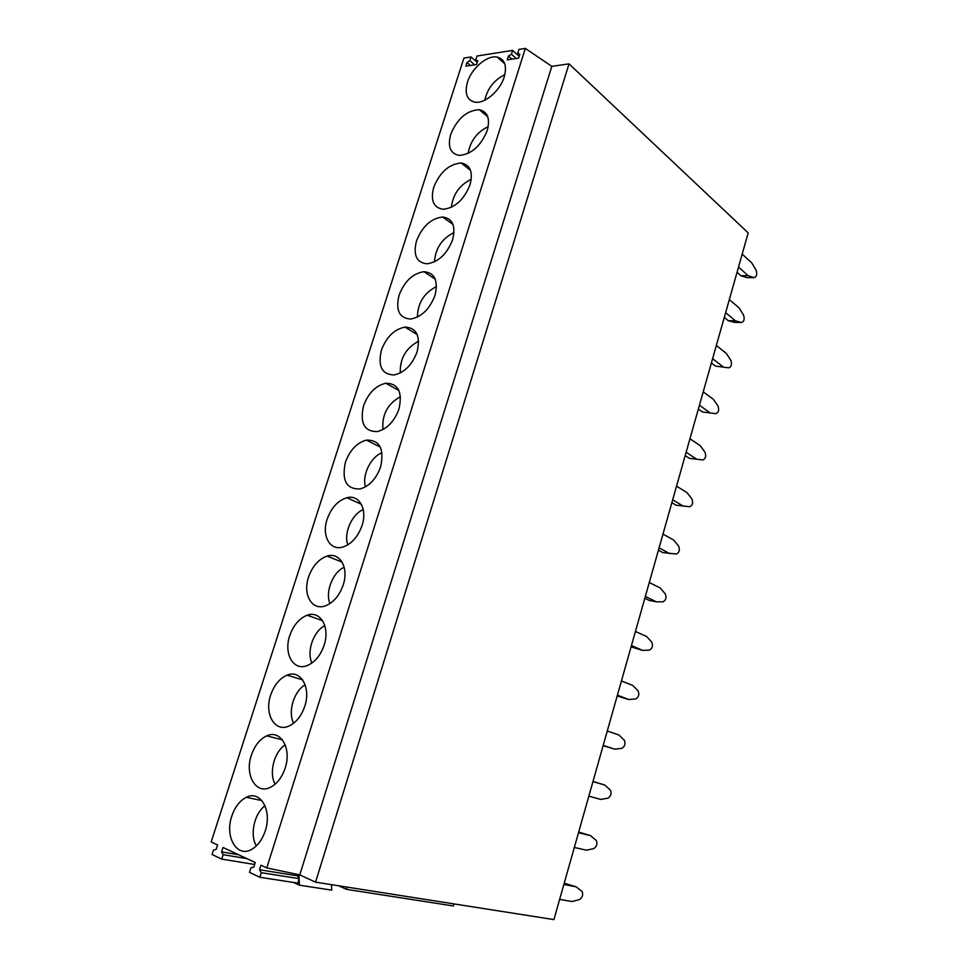 <?xml version="1.0" encoding="UTF-8"?>
<svg xmlns="http://www.w3.org/2000/svg" width="968" height="968" viewBox="0 0 968 968"><rect width="100%" height="100%" fill="white"/><g stroke="black" fill="none" stroke-linecap="round" stroke-linejoin="round"><path stroke-width="1.45" d="M338.606 885.768L346.52 889.362L453.447 905.975L454.065 903.906M299.136 878.871L299.414 885.188L293.631 882.477M298.955 874.721L299.124 878.533M315.544 882.15L569.027 63.864L748.191 232.901L553.914 919.6L315.544 882.15L299.777 874.89L266.757 867.897L260.973 865.186L259.533 869.76L261.251 872.676L259.811 877.262L249.502 872.35L250.942 867.8L253.797 867.062L255.237 862.512L222.979 847.472L221.563 851.888L238.576 854.744M346.52 889.362L347.209 887.124M299.414 885.188L331.758 890.136L331.455 884.643M254.62 864.472L221.745 859.112L212.052 854.502L213.468 850.098L216.179 849.36L217.582 844.955L211.181 841.966L463.926 58.08L471.029 56.967L469.843 60.645L466.999 62.484L465.814 66.163L476.559 64.529L477.744 60.827L475.82 59.714L477.006 56.023L512.629 50.396L511.431 54.184L508.442 56.084L507.244 59.859L518.606 58.14L519.816 54.329L517.747 53.204L518.957 49.404L525.321 48.4L266.757 867.897M221.745 859.112L223.16 854.683L221.563 851.888M231.788 816.181C224.6 836.437 236.603 857.866 251.293 849.565C257.573 846.092 262.231 839.849 265.28 830.834C272.335 810.289 260.271 789.84 246.296 797.33C239.774 800.657 234.934 806.937 231.788 816.181M324.123 645.184C330.282 627.131 320.299 610.167 307.195 615.237C299.257 618.358 293.437 625.183 289.734 635.71C283.442 653.642 293.437 671.369 307.243 665.573C314.915 662.281 320.541 655.481 324.123 645.184M270.665 695.085C264.082 713.791 274.779 732.691 288.936 726.06C296.111 722.673 301.387 716.066 304.775 706.229C311.236 687.34 300.528 669.275 287.072 675.156C279.643 678.362 274.174 685.005 270.665 695.085M450.701 134.395C447.482 146.664 450.301 153.658 459.159 155.4C471.416 154.408 480.769 146.12 487.231 130.535C490.304 118.58 487.666 111.635 479.305 109.711C466.83 110.364 457.295 118.592 450.701 134.395M467.483 82.111C464.41 93.533 466.903 100.212 474.973 102.172C484.786 103.927 500.129 90.823 504.219 76.944C507.147 65.836 504.824 59.217 497.237 57.088C487.267 54.861 471.646 68.159 467.483 82.111M308.538 577.122C302.56 594.243 311.829 610.869 325.224 605.908C333.416 602.725 339.405 595.731 343.204 584.95C349.061 567.744 339.841 551.833 327.124 556.104C318.678 559.081 312.483 566.086 308.538 577.122M251.353 755.234C244.468 774.715 255.842 794.849 270.278 787.383C276.993 783.947 281.954 777.522 285.161 768.108C291.925 748.385 280.514 729.158 266.781 735.849C259.811 739.129 254.681 745.59 251.353 755.234M363.544 405.81C359.697 423.052 364.283 431.643 377.339 431.583C387.152 428.957 394.375 421.419 398.985 408.968C402.664 392.052 398.271 383.473 385.821 383.231C375.729 385.591 368.3 393.129 363.544 405.81M381.416 350.15C377.677 366.315 381.912 374.58 394.145 374.955C404.503 372.595 412.15 364.888 417.099 351.832C420.669 335.993 416.627 327.753 404.987 327.099C394.351 329.18 386.498 336.864 381.416 350.15M433.7 187.332C430.336 200.497 433.507 207.805 443.199 209.269C455.033 207.914 463.987 199.747 470.037 184.803C473.243 171.953 470.266 164.693 461.107 163.011C449.031 164.052 439.896 172.159 433.7 187.332M416.494 240.923C412.997 255.044 416.506 262.679 427.045 263.816C438.431 262.098 446.95 254.076 452.613 239.762C455.952 225.968 452.625 218.381 442.642 217.001C431.002 218.405 422.29 226.391 416.494 240.923M434.971 295.434C438.431 280.647 434.753 272.722 423.936 271.681C412.779 273.448 404.491 281.289 399.07 295.204C395.44 310.317 399.324 318.266 410.71 319.041C421.6 316.984 429.683 309.107 434.971 295.434M362.044 525.515C367.598 509.156 359.14 494.237 346.883 497.721C337.892 500.541 331.298 507.728 327.111 519.284C321.449 535.606 329.955 551.167 342.89 547.029C351.614 543.992 358.003 536.816 362.044 525.515M380.642 466.854C384.405 448.813 379.674 439.896 366.449 440.101C356.902 442.715 349.908 450.072 345.443 462.184C341.498 480.527 346.435 489.445 360.253 488.937C369.522 486.081 376.322 478.724 380.642 466.854M569.027 63.864L551.821 66.332L299.777 874.89M551.821 66.332L525.321 48.4M259.811 877.262L297.817 883.131L299.209 878.666L297.442 875.81L259.533 869.76M297.442 875.81L297.854 874.491M246.888 858.628L223.16 854.683M299.209 878.666L261.251 872.676M519.175 56.35L512.629 50.396M477.248 62.375L471.029 56.967M516.21 58.504L511.431 54.184M519.635 54.91L517.747 53.204M474.659 64.82L469.843 60.645M477.599 61.274L475.82 59.714M511.866 59.169L508.442 56.084M470.436 65.461L466.999 62.484M504.848 74.705C494.224 79.872 487.545 88.366 484.799 100.176M488.199 126.651C477.055 132.047 470.363 140.977 468.125 153.416M471.259 179.274C459.643 184.936 453 194.29 451.354 207.309M454.016 232.574C441.977 238.539 435.455 248.304 434.45 261.856M436.471 286.552C424.081 292.88 417.728 303.057 417.426 317.068M418.624 341.22C405.943 347.972 399.832 358.559 400.268 372.97M400.462 396.614C387.587 403.837 381.755 414.812 382.953 429.55M381.997 452.734C370.684 457.029 361.838 475.288 365.481 486.844M363.23 509.591C351.82 514.262 343.483 533.308 347.827 544.839M344.172 567.224C332.738 572.33 325.006 592.089 329.979 603.572M324.812 625.63C313.426 631.257 306.372 651.645 311.938 663.019M305.162 684.848C293.921 691.031 287.593 711.964 293.655 723.217M285.233 744.9C274.21 751.7 268.656 773.057 275.13 784.177M265.038 805.812C254.318 813.241 249.55 834.924 256.351 845.887M742.178 254.136L751.737 262.873L756.129 270.253C757.327 274.428 756.637 276.884 754.06 277.635L746.885 277.671L740.943 275.723L748.131 275.686L754.06 277.635M737.047 272.274L740.943 275.723M738.524 267.071L748.131 275.686M729.327 299.572L739.068 307.872L743.545 315.048C744.779 319.162 744.09 321.642 741.452 322.501L734.301 322.356L728.251 320.674L735.426 320.819L741.452 322.501M724.282 317.383L728.251 320.674M725.637 312.64L735.426 320.819M716.344 345.479L726.266 353.344L730.84 360.314C732.098 364.355 731.397 366.872 728.722 367.84L715.425 366.086L728.722 367.84M711.383 362.976L715.425 366.086M712.605 358.68L722.588 366.424M703.216 391.871L713.331 399.288L718.002 406.04C719.297 410.033 718.583 412.574 715.86 413.663L702.465 411.969L715.86 413.663M698.351 409.053L702.465 411.969M699.44 405.217L709.617 412.513M689.942 438.77L700.263 445.728L705.019 452.262C706.35 456.182 705.624 458.747 702.865 459.957L689.373 458.348L702.865 459.957M685.187 455.601L689.373 458.348M686.13 452.25L696.5 459.086M676.535 486.166L687.05 492.651L691.914 498.968C693.269 502.815 692.531 505.417 689.724 506.736L676.136 505.211L671.865 502.658M672.675 499.791L683.251 506.155M662.983 534.07L673.704 540.083L678.653 546.158C680.044 549.957 679.306 552.571 676.45 554.023L662.765 552.571L658.421 550.211M659.087 547.852L669.856 553.72M649.286 582.494L660.2 588.012L665.258 593.868C666.686 597.583 665.936 600.233 663.032 601.806L656.316 601.806L649.25 600.438L644.821 598.284M645.341 596.433L656.316 601.806M635.431 631.451L646.563 636.472L651.73 642.074C653.182 645.729 652.432 648.403 649.467 650.109L642.631 650.411L631.075 646.866M631.451 645.535L642.631 650.411M621.432 680.952L632.769 685.453L638.106 690.886C639.509 694.48 638.723 697.166 635.758 698.932L628.801 699.537L617.173 695.98M617.403 695.181L628.801 699.537M607.275 730.985L618.83 734.966L624.36 740.242C625.667 743.811 624.856 746.485 621.904 748.288L614.825 749.208L603.125 745.638M603.197 745.384L614.825 749.208M592.997 781.43L604.734 785.024L610.469 790.142C611.679 793.663 610.82 796.349 607.892 798.176L600.68 799.423L588.834 796.144M592.961 781.575L604.734 785.024M578.683 832.032L590.492 835.638L596.421 840.587C597.546 844.072 596.651 846.746 593.735 848.609L586.39 850.194L574.314 847.46M578.489 832.734L590.492 835.638M564.211 883.179L576.081 886.809L582.204 891.576C583.244 895.025 582.312 897.699 579.421 899.611L571.943 901.535L559.637 899.357M563.848 884.474L576.081 886.809M504.776 63.803L497.237 57.088M487.763 116.753L479.305 109.711M470.509 170.308L461.107 163.011M453 224.455L442.642 217.001M435.249 279.207L423.936 271.681M417.22 334.565L404.987 327.099M398.901 390.527L385.821 383.231M380.291 447.095L366.449 440.101M361.379 504.304L346.883 497.721M342.14 562.154L327.124 556.104M322.574 620.682L307.195 615.237M302.669 679.899L287.072 675.156M282.438 739.867L266.781 735.849M261.88 800.596L246.296 797.33"/></g></svg>
